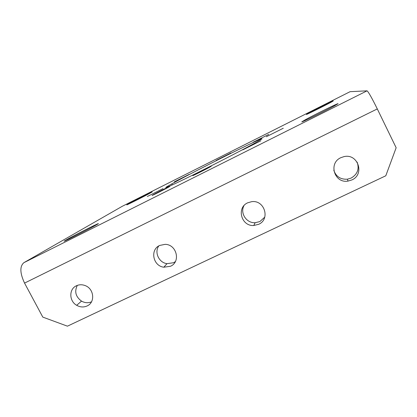 <?xml version="1.0" encoding="UTF-8"?>
<svg xmlns="http://www.w3.org/2000/svg" width="417" height="417" viewBox="0 0 417 417"><rect width="100%" height="100%" fill="white"/><g stroke="black" fill="none" stroke-linecap="round" stroke-linejoin="round"><path stroke-width="0.63" d="M268.751 134.394L253.129 142.244L268.751 134.394M189.198 174.374L174.342 181.838L189.198 174.374M169.5 186.639C172.284 184.95 158.246 191.935 153.513 194.588L152.518 195.161C149.338 197.043 163.464 190.032 168.369 187.285L169.5 186.639M260.844 140.805L242.85 149.833L260.844 140.805M283.279 128.233L266.364 136.724L283.279 128.233M230.914 152.987L216.079 160.446L230.914 152.987M162.99 188.635L147.316 196.511L162.99 188.635M211.065 166.378C213.176 165.023 199.43 171.83 194.442 174.608L193.04 175.421C190.512 176.98 204.34 170.152 209.532 167.264L211.065 166.378M261.756 139.038C267.13 134.884 193.962 171.444 171.814 183.876L167.316 186.462C161.723 189.865 171.986 185.346 193.363 174.786C214.651 164.272 242.194 150.078 254.339 143.391L261.756 139.038M247.693 202.808C236.23 207.718 241.313 226.478 253.776 225.493L258.582 224.336C270.57 219.352 264.545 199.623 251.597 201.687L247.693 202.808M243.961 205.659C239.827 213.139 246.515 223.314 255.152 222.72L259.859 221.583L264.764 217.148M340.866 157.678C328.111 163.177 334.408 183.6 348.018 181.087L351.833 179.946C365.052 174.41 357.942 153.164 343.962 156.636L340.866 157.678M333.798 170.272C336.013 176.605 340.548 179.581 347.403 179.19L351.14 178.075C357.478 174.301 359.48 168.979 357.14 162.114M76.379 285.791C68.815 289.07 69.045 301.163 76.686 305.312C80.173 307.256 83.635 307.475 87.08 305.969C95.399 302.502 94.148 288.746 85.162 285.588C82.113 284.43 79.183 284.498 76.379 285.791M77.312 285.395C74.283 291.53 75.68 296.763 81.508 301.105C84.833 302.966 88.159 303.211 91.485 301.835M159.669 245.446C149.792 249.658 152.961 266.015 163.824 267.208L170.47 266.275C180.968 261.939 176.714 244.341 165.106 244.352L159.669 245.446M158.788 245.926C154.113 252.311 158.929 262.689 166.998 263.664L173.514 262.741L175.338 261.636M306.406 114.456L307.835 113.601C313.256 110.583 333.464 100.523 333.266 100.95L331.75 101.868C325.985 105.063 305.296 115.332 306.406 114.456M127.602 204.361L128.014 204.132C133.482 201.02 156.239 189.599 151.569 192.31L150.933 192.675C145.199 195.927 122.056 207.515 127.602 204.361M65.964 240.056L67.028 239.452C76.702 233.984 104.808 219.952 97.072 224.466L95.389 225.425C85.058 231.242 56.821 245.269 65.964 240.056M301.851 121.816L305.395 119.71C314.46 114.732 338.104 103.103 338.062 103.666L334.241 105.954C324.379 111.344 300.329 123.104 301.851 121.816M350.087 91.683L367.059 90.828C368.425 91.839 371.834 97.87 377.296 108.92L396.15 147.743L385.788 175.786L67.429 326.172L42.8 317.108L24.551 283.091C19.891 273.109 19.672 266.301 23.894 262.668L122.264 206.295M350.108 91.672L122.134 206.363M367.059 90.828L23.894 262.668M377.296 108.92L24.551 283.091M172.346 184.913L171.814 183.876M255.152 222.72L253.776 225.493M347.403 179.19L348.018 181.087M81.508 301.105L76.686 305.312M166.998 263.664L163.824 267.208M67.028 239.452L67.252 239.874M305.395 119.71L305.677 120.273"/></g></svg>
